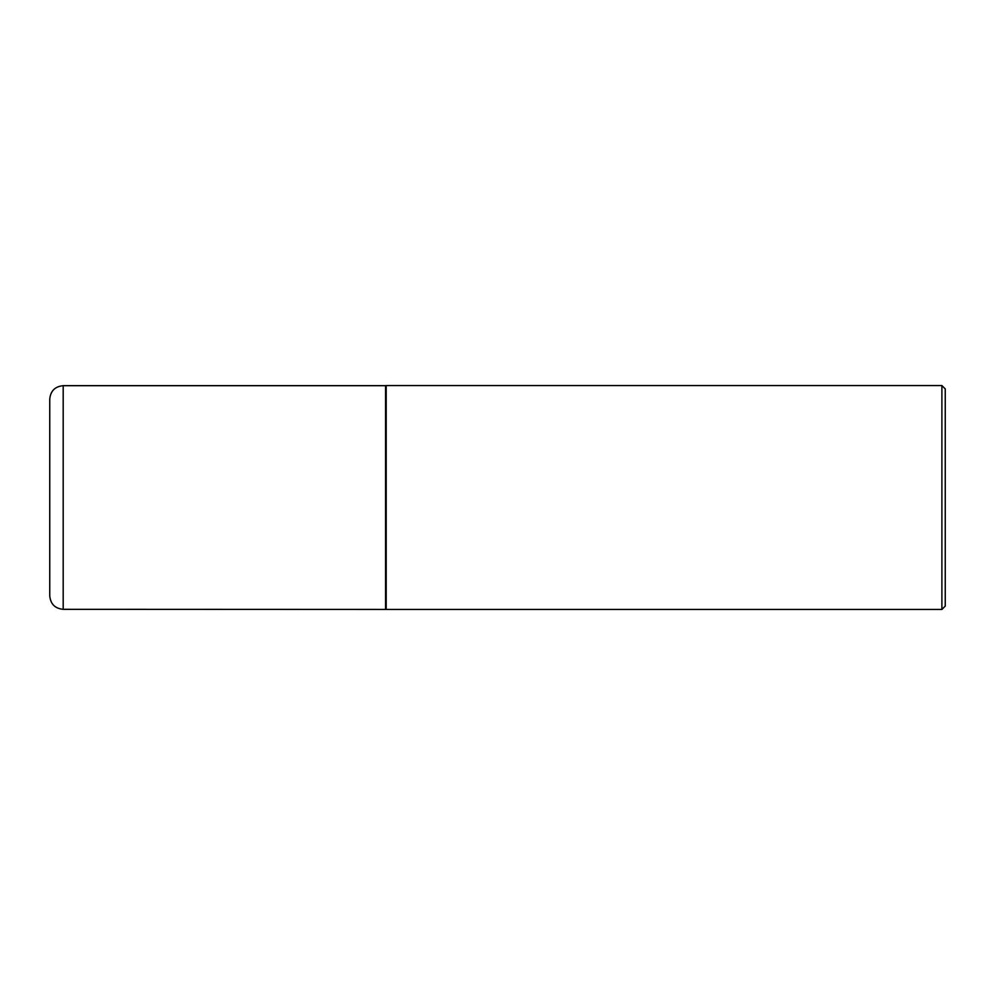 <?xml version="1.0" encoding="UTF-8"?>
<svg xmlns="http://www.w3.org/2000/svg" width="995" height="995" viewBox="0 0 995 995"><rect width="100%" height="100%" fill="white"/><g stroke="black" fill="none" stroke-linecap="round" stroke-linejoin="round"><path stroke-width="1.49" d="M49.75 595.893L49.75 399.107C50.546 390.948 55.023 386.47 63.182 385.674L63.182 609.326C55.023 608.53 50.546 604.052 49.75 595.893M385.562 609.326L385.562 385.674L386.197 385.562L386.197 609.438L63.182 609.326M941.892 385.562L945.25 388.921L945.25 606.079L941.892 609.438L941.892 385.562L386.197 385.562M941.892 609.438L386.197 609.438M385.562 385.674L63.182 385.674"/></g></svg>
